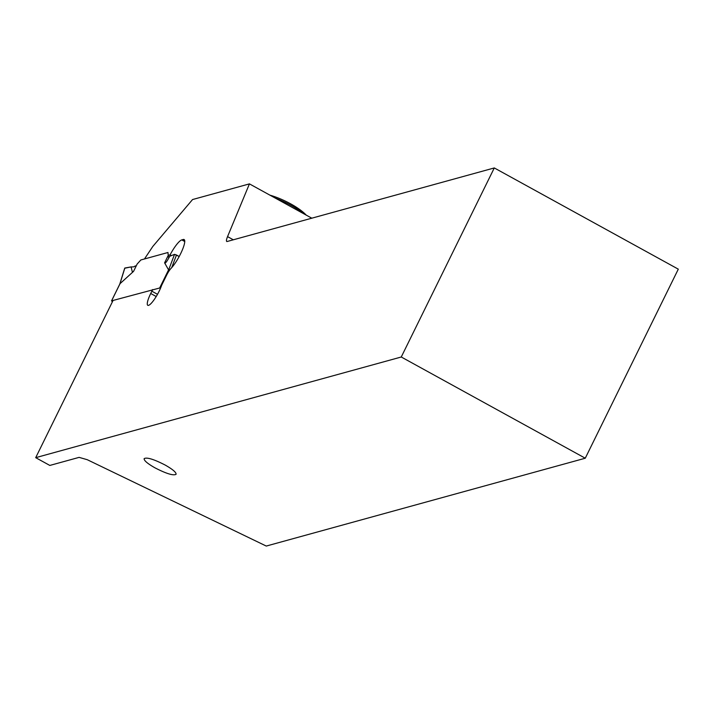 <?xml version="1.0" encoding="UTF-8"?>
<svg xmlns="http://www.w3.org/2000/svg" width="714" height="714" viewBox="0 0 714 714"><rect width="100%" height="100%" fill="white"/><g stroke="black" fill="none" stroke-linecap="round" stroke-linejoin="round"><path stroke-width="1.07" d="M160.73 287.715L111.589 300.844L112.446 301.701M131.09 266.911L124.834 268.036L119.979 283.708L133.545 271.382L132.376 272.07L131.09 266.911A70.293 14.146 -153.8 0 0 133.804 266.831L135.365 265.885L133.804 266.831A70.293 14.146 -153.8 0 1 131.09 266.911L124.772 268.223M119.979 283.708L119.622 284.636M137.168 264.01L140.863 259.958L167.977 252.497L168.218 255.46L167.977 252.497L140.863 259.958L137.168 264.01L133.545 271.382M168.218 255.46L168.272 256.817L168.218 255.46L164.595 262.832L168.566 269.892L159.882 287.546M164.595 262.832C165.193 263.85 166.897 261.663 169.718 256.272L174.528 254.345L179.187 256.496L176.483 255.005L171.717 267.634M168.566 269.892L168.406 271.204M168.825 257.12L168.272 256.817L168.638 257.236A70.293 14.146 -153.8 0 0 169.718 256.272L174.528 254.345L176.483 255.005M168.638 257.236L168.272 256.817L168.638 257.236A70.293 14.146 -153.8 0 0 169.718 256.272M269.919 195.145A31.594 8.97 25 0 1 290.705 203.865A31.594 8.97 25 0 1 306.226 215.119M275.247 198.081A35.995 10.21 25 0 1 291.089 205.391A35.995 10.21 25 0 1 304.209 214.013M311.804 218.189L249.436 183.882L192.557 199.545L152.814 246.446L144.692 258.638A4.23 0.919 -61.2 0 0 144.549 258.95M168.209 255.38L170.075 254.871A17.788 3.856 118.8 0 1 181.784 239.904L183.23 239.502A17.788 3.856 118.8 0 1 184.114 239.547A17.788 3.856 118.8 0 1 180.615 253.738A17.788 3.856 118.8 0 1 171.11 268.294A8.47 1.839 -61.2 0 0 166.594 275.229L161.659 285.261A14.824 3.213 118.8 0 1 159.16 291.169A14.824 3.213 118.8 0 1 147.798 305.324A14.824 3.213 118.8 0 1 148.217 299.416A14.824 3.213 118.8 0 1 150.716 293.499L151.85 291.196A8.47 1.839 -61.2 0 0 152.609 289.545M233.326 239.797L227.552 236.62A8.47 1.839 118.8 0 0 226.749 241.475A8.47 1.839 118.8 0 0 227.168 241.493L494.293 167.942L401.259 357L35.7 457.665L113.071 300.433M227.552 236.62L249.436 183.882M170.075 254.871L171.396 255.594M35.7 457.665L49.828 465.439L79.111 457.371L87.251 459.7L266.268 546.058L585.266 458.218L678.3 269.16L494.293 167.942M401.259 357L585.266 458.218M155.018 467.866C166.38 473.694 173.404 475.836 176.081 474.301C176.304 472.4 172.681 469.321 165.202 465.064C153.831 459.227 146.816 457.085 144.139 458.629C143.907 460.53 147.539 463.609 155.018 467.866M111.589 300.844L120.273 283.19M168.495 270.347L174.528 254.345M183.23 239.502L184.623 240.27M184.748 241.528L181.784 239.904M156.214 296.524L150.716 293.499M151.85 291.196L157.517 294.311M111.527 300.889L119.997 283.672M119.666 284.475L124.736 268.098"/></g></svg>
